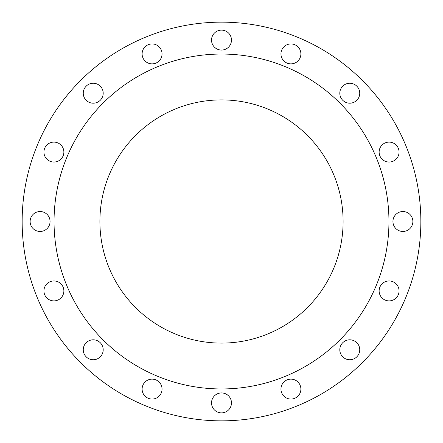 <?xml version="1.0" encoding="UTF-8"?>
<svg xmlns="http://www.w3.org/2000/svg" width="443" height="443" viewBox="0 0 443 443"><rect width="100%" height="100%" fill="white"/><g stroke="black" fill="none" stroke-linecap="round" stroke-linejoin="round"><path stroke-width="0.66" d="M83.256 93.224A9.967 9.967 0 0 0 93.224 103.191A9.967 9.967 0 0 0 103.191 93.224A9.967 9.967 0 0 0 93.224 83.256A9.967 9.967 0 0 0 83.256 93.224M142.109 53.902A9.967 9.967 0 0 0 152.076 63.87A9.967 9.967 0 0 0 162.044 53.902A9.967 9.967 0 0 0 152.076 43.935A9.967 9.967 0 0 0 142.109 53.902M211.532 40.092A9.967 9.967 0 0 0 221.5 50.059A9.967 9.967 0 0 0 231.467 40.092A9.967 9.967 0 0 0 221.5 30.124A9.967 9.967 0 0 0 211.532 40.092M280.956 53.902A9.967 9.967 0 0 0 290.924 63.87A9.967 9.967 0 0 0 300.891 53.902A9.967 9.967 0 0 0 290.924 43.935A9.967 9.967 0 0 0 280.956 53.902M339.809 93.224A9.967 9.967 0 0 0 349.776 103.191A9.967 9.967 0 0 0 359.744 93.224A9.967 9.967 0 0 0 349.776 83.256A9.967 9.967 0 0 0 339.809 93.224M379.13 152.076A9.967 9.967 0 0 0 389.098 162.044A9.967 9.967 0 0 0 399.065 152.076A9.967 9.967 0 0 0 389.098 142.109A9.967 9.967 0 0 0 379.13 152.076M392.941 221.5A9.967 9.967 0 0 0 402.909 231.467A9.967 9.967 0 0 0 412.876 221.5A9.967 9.967 0 0 0 402.909 211.532A9.967 9.967 0 0 0 392.941 221.5M379.13 290.924A9.967 9.967 0 0 0 389.098 300.891A9.967 9.967 0 0 0 399.065 290.924A9.967 9.967 0 0 0 389.098 280.956A9.967 9.967 0 0 0 379.13 290.924M339.809 349.776A9.967 9.967 0 0 0 349.776 359.744A9.967 9.967 0 0 0 359.744 349.776A9.967 9.967 0 0 0 349.776 339.809A9.967 9.967 0 0 0 339.809 349.776M280.956 389.098A9.967 9.967 0 0 0 290.924 399.065A9.967 9.967 0 0 0 300.891 389.098A9.967 9.967 0 0 0 290.924 379.13A9.967 9.967 0 0 0 280.956 389.098M211.532 402.909A9.967 9.967 0 0 0 221.5 412.876A9.967 9.967 0 0 0 231.467 402.909A9.967 9.967 0 0 0 221.5 392.941A9.967 9.967 0 0 0 211.532 402.909M142.109 389.098A9.967 9.967 0 0 0 152.076 399.065A9.967 9.967 0 0 0 162.044 389.098A9.967 9.967 0 0 0 152.076 379.13A9.967 9.967 0 0 0 142.109 389.098M83.256 349.776A9.967 9.967 0 0 0 93.224 359.744A9.967 9.967 0 0 0 103.191 349.776A9.967 9.967 0 0 0 93.224 339.809A9.967 9.967 0 0 0 83.256 349.776M43.935 290.924A9.967 9.967 0 0 0 53.902 300.891A9.967 9.967 0 0 0 63.87 290.924A9.967 9.967 0 0 0 53.902 280.956A9.967 9.967 0 0 0 43.935 290.924M43.935 152.076A9.967 9.967 0 0 0 53.902 162.044A9.967 9.967 0 0 0 63.87 152.076A9.967 9.967 0 0 0 53.902 142.109A9.967 9.967 0 0 0 43.935 152.076M30.124 221.5A9.967 9.967 0 0 0 40.092 231.467A9.967 9.967 0 0 0 50.059 221.5A9.967 9.967 0 0 0 40.092 211.532A9.967 9.967 0 0 0 30.124 221.5M420.85 221.5A199.35 199.35 0 0 0 221.5 22.15A199.35 199.35 0 0 0 22.15 221.5A199.35 199.35 0 0 0 221.5 420.85A199.35 199.35 0 0 0 420.85 221.5M388.954 221.5A167.454 167.454 0 0 0 221.5 54.046A167.454 167.454 0 0 0 54.046 221.5A167.454 167.454 0 0 0 221.5 388.954A167.454 167.454 0 0 0 388.954 221.5M99.897 221.5A121.603 121.603 0 0 0 221.5 343.103A121.603 121.603 0 0 0 343.103 221.5A121.603 121.603 0 0 0 221.5 99.897A121.603 121.603 0 0 0 99.897 221.5"/></g></svg>
